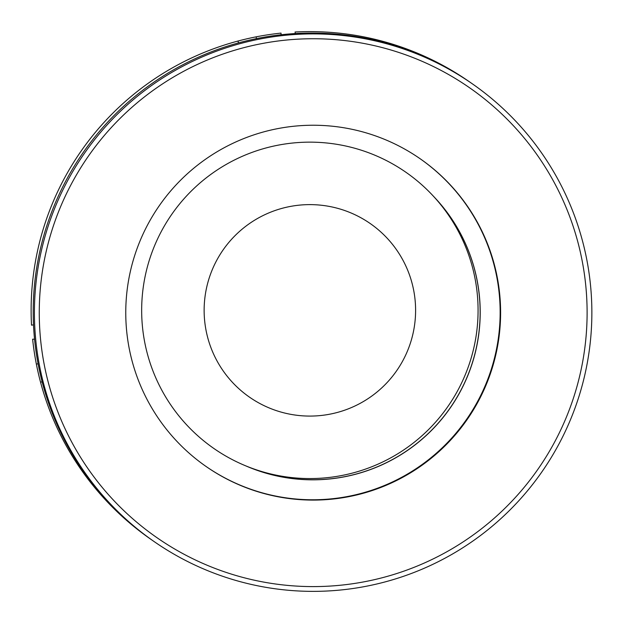 <?xml version="1.0" encoding="UTF-8"?>
<svg xmlns="http://www.w3.org/2000/svg" width="623" height="623" viewBox="0 0 623 623"><rect width="100%" height="100%" fill="white"/><g stroke="black" fill="none" stroke-linecap="round" stroke-linejoin="round"><path stroke-width="0.93" d="M42.138 381.868L40.526 382.125A278.746 278.746 0 0 1 32.622 339.192L34.545 339.192M238.399 42.925L238.103 41.009A278.746 278.746 0 0 1 281.035 33.105L281.035 34.771M314.475 38.743A273.941 273.918 -55.1 0 1 587.107 313.937A273.941 273.918 -55.1 0 1 311.897 586.593A273.941 273.918 -55.1 0 1 39.265 311.399A273.941 273.918 -55.1 0 1 314.475 38.743M314.451 33.899A278.746 278.722 -55.1 0 1 578.853 396.789A278.746 278.722 -55.1 0 1 153.725 541.294A278.746 278.722 -55.1 0 1 314.451 33.899M420.151 158.756A187.43 187.414 -55.1 0 1 311.85 499.771A187.43 187.414 -55.1 0 1 205.769 466.261M312.302 500.09A187.43 187.414 -55.1 0 1 134.513 256.076A187.43 187.414 -55.1 0 1 420.377 158.912A187.43 187.414 -55.1 0 1 312.302 500.09M434.27 197.133A167.486 167.47 -55.1 0 1 246.661 466.23M433.686 196.494A167.486 167.47 -55.1 0 1 245.859 465.903M153.725 541.294L152.51 540.445A278.746 278.722 -55.1 0 1 313.237 33.05A278.746 278.722 -55.1 0 1 471.338 83.124L472.553 83.973M143.726 336.615A168.21 168.21 0 0 0 336.132 476.502A168.21 168.21 0 0 0 476.011 284.088A168.21 168.21 0 0 0 283.605 144.209A168.21 168.21 0 0 0 143.726 336.615M414.303 293.846A105.731 105.731 0 0 0 293.363 205.917A105.731 105.731 0 0 0 205.434 326.865A105.731 105.731 0 0 0 326.374 414.786A105.731 105.731 0 0 0 414.303 293.846M470.31 82.415A278.746 278.746 0 0 0 295.061 31.999L295.31 33.549M238.103 41.009A278.746 278.746 0 0 0 31.516 325.159L33.502 324.848M40.526 382.125A278.746 278.746 0 0 0 151.482 539.728M256.209 36.827L256.372 38.642M36.336 364.019L38.096 363.855"/></g></svg>
